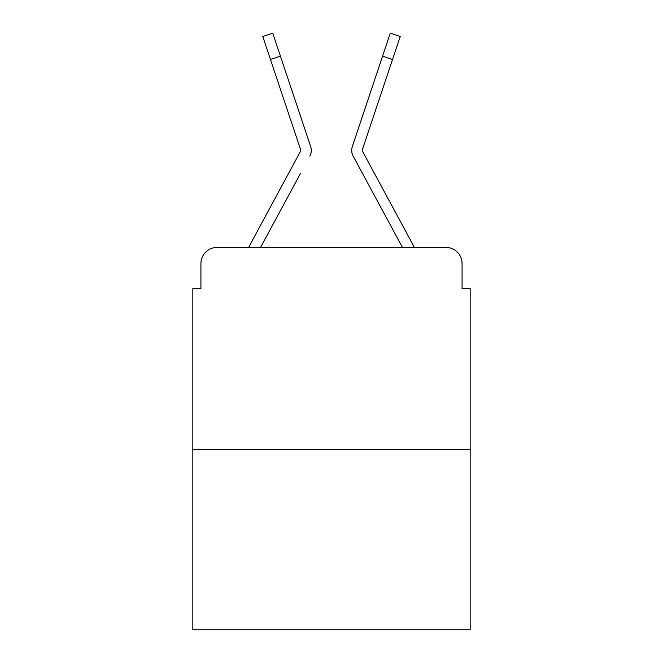 <?xml version="1.0" encoding="UTF-8"?>
<svg xmlns="http://www.w3.org/2000/svg" width="663" height="663" viewBox="0 0 663 663"><rect width="100%" height="100%" fill="white"/><g stroke="black" fill="none" stroke-linecap="round" stroke-linejoin="round"><path stroke-width="0.99" d="M200.922 263.584L200.922 288.645L200.922 263.584A16.169 16.169 0 0 1 217.091 247.415L248.766 247.415A40.426 40.426 0 0 1 250.249 244.374L300.579 151.156A1.616 1.616 0 0 0 300.695 149.871L262.772 36.482L272.742 33.15L280.432 56.156L270.471 59.488M470.166 449.547L192.834 449.547L192.834 629.85L470.166 629.85L470.166 288.645L462.078 288.645L462.078 263.584A16.169 16.169 0 0 0 445.909 247.415L217.091 247.415M192.834 449.547L192.834 288.645L200.922 288.645M300.463 173.491L260.551 247.415L298.69 176.781L260.551 247.415L298.69 176.781L260.551 247.415L298.69 176.781L260.551 247.415L298.69 176.781L260.551 247.415L298.69 176.781L260.551 247.415L298.69 176.781L260.551 247.415L298.69 176.781L260.551 247.415L298.69 176.781L260.551 247.415L298.69 176.781L260.551 247.415L268.432 247.415M394.568 247.415L402.449 247.415L353.172 156.153A12.125 12.125 0 0 1 352.343 146.54L390.258 33.15L400.228 36.482L392.529 59.488L382.568 56.156M362.222 150.385A1.616 1.616 0 0 1 362.305 149.871A1.616 1.616 0 0 0 362.222 150.385A1.616 1.616 0 0 1 362.305 149.871A1.616 1.616 0 0 0 362.222 150.385A1.616 1.616 0 0 1 362.305 149.871A1.616 1.616 0 0 0 362.222 150.385A1.616 1.616 0 0 1 362.305 149.871A1.616 1.616 0 0 0 362.222 150.385A1.616 1.616 0 0 1 362.305 149.871A1.616 1.616 0 0 0 362.222 150.385A1.616 1.616 0 0 1 362.305 149.871A1.616 1.616 0 0 0 362.222 150.385A1.616 1.616 0 0 1 362.305 149.871A1.616 1.616 0 0 0 362.222 150.385A1.616 1.616 0 0 1 362.305 149.871A1.616 1.616 0 0 0 362.222 150.385A1.616 1.616 0 0 1 362.305 149.871A1.616 1.616 0 0 0 362.222 150.385A1.616 1.616 0 0 1 362.305 149.871A1.616 1.616 0 0 0 362.222 150.385A1.616 1.616 0 0 1 362.305 149.871A1.616 1.616 0 0 0 362.222 150.385A1.616 1.616 0 0 1 362.305 149.871A1.616 1.616 0 0 0 362.222 150.385A1.616 1.616 0 0 1 362.305 149.871A1.616 1.616 0 0 0 362.222 150.385A1.616 1.616 0 0 1 362.305 149.871A1.616 1.616 0 0 0 362.222 150.385A1.616 1.616 0 0 1 362.305 149.871A1.616 1.616 0 0 0 362.222 150.385A1.616 1.616 0 0 1 362.305 149.871A1.616 1.616 0 0 0 362.222 150.385A1.616 1.616 0 0 1 362.305 149.871A1.616 1.616 0 0 0 362.222 150.385A1.616 1.616 0 0 1 362.305 149.871A1.616 1.616 0 0 0 362.222 150.385A1.616 1.616 0 0 1 362.305 149.871A1.616 1.616 0 0 0 362.421 151.156L412.751 244.374A40.426 40.426 0 0 1 414.234 247.415L445.909 247.415M462.078 288.645L462.078 263.584M309.828 156.153A12.125 12.125 0 0 0 310.657 146.54L280.432 56.156M373.683 82.709L352.343 146.54M300.579 151.156A1.616 1.616 0 0 0 300.695 149.871A1.616 1.616 0 0 1 300.778 150.385A1.616 1.616 0 0 0 300.695 149.871A1.616 1.616 0 0 1 300.778 150.385A1.616 1.616 0 0 0 300.695 149.871A1.616 1.616 0 0 1 300.778 150.385A1.616 1.616 0 0 0 300.695 149.871A1.616 1.616 0 0 1 300.778 150.385A1.616 1.616 0 0 0 300.695 149.871A1.616 1.616 0 0 1 300.778 150.385A1.616 1.616 0 0 0 300.695 149.871A1.616 1.616 0 0 1 300.778 150.385A1.616 1.616 0 0 0 300.695 149.871A1.616 1.616 0 0 1 300.778 150.385A1.616 1.616 0 0 0 300.695 149.871A1.616 1.616 0 0 1 300.778 150.385A1.616 1.616 0 0 0 300.695 149.871A1.616 1.616 0 0 1 300.778 150.385A1.616 1.616 0 0 0 300.695 149.871M362.537 173.491L353.172 156.153M289.317 82.709L310.657 146.54M362.305 149.871L392.529 59.488"/></g></svg>
